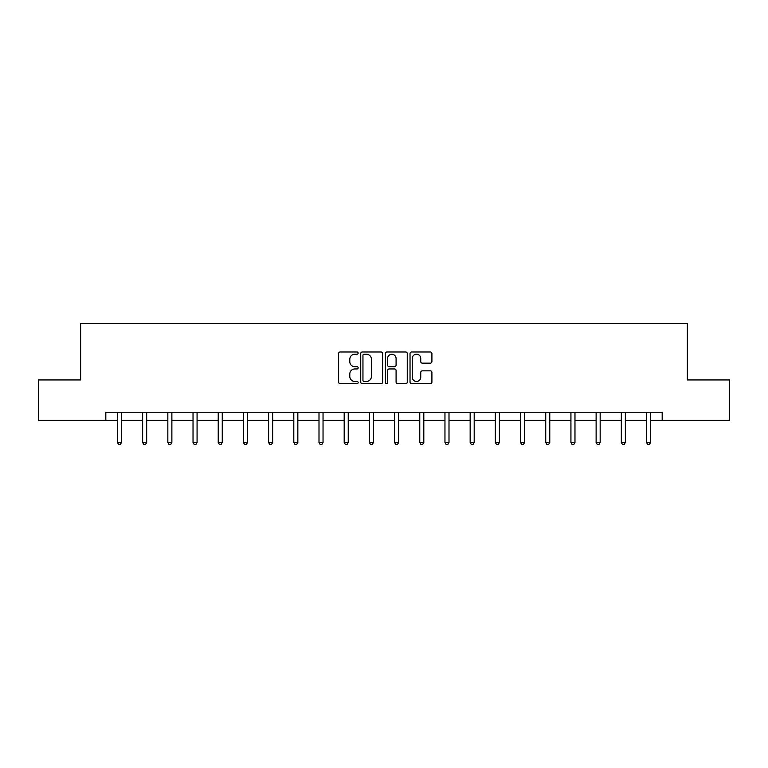 <?xml version="1.0" encoding="UTF-8"?>
<svg xmlns="http://www.w3.org/2000/svg" width="768" height="768" viewBox="0 0 768 768"><rect width="100%" height="100%" fill="white"/><g stroke="black" fill="none" stroke-linecap="round" stroke-linejoin="round"><path stroke-width="1.15" d="M358.157 353.088A1.114 1.114 0 0 0 357.053 351.984L340.205 351.984A1.584 1.584 0 0 0 338.621 353.568L338.621 382.099A1.584 1.584 0 0 0 340.205 383.683L357.053 383.683A1.114 1.114 0 0 0 358.157 382.579A1.114 1.114 0 0 0 357.053 381.466L354.874 381.466A5.069 5.069 0 0 1 349.795 376.397L349.795 374.016A5.069 5.069 0 0 1 354.874 368.947L357.053 368.947A1.114 1.114 0 0 0 358.157 367.834A1.114 1.114 0 0 0 357.053 366.72L354.874 366.72A5.069 5.069 0 0 1 349.795 361.651L349.795 359.27A5.069 5.069 0 0 1 354.874 354.202L357.053 354.202A1.114 1.114 0 0 0 358.157 353.088M430.33 363.158A1.584 1.584 0 0 0 431.914 361.574L431.914 353.568A1.584 1.584 0 0 0 430.33 351.984L411.619 351.984A1.584 1.584 0 0 0 410.035 353.568L410.035 382.099A1.584 1.584 0 0 0 411.619 383.683L430.33 383.683A1.584 1.584 0 0 0 431.914 382.099L431.914 372.432A1.584 1.584 0 0 0 430.33 370.848L422.323 370.848A1.584 1.584 0 0 0 420.739 372.432L420.739 377.222A4.243 4.243 0 0 1 416.496 381.466A4.243 4.243 0 0 1 412.253 377.222L412.253 358.445A4.243 4.243 0 0 1 416.496 354.202A4.243 4.243 0 0 1 420.739 358.445L420.739 361.574A1.584 1.584 0 0 0 422.323 363.158L430.33 363.158M105.821 420.317L38.4 420.317L38.4 379.949L80.63 379.949L80.63 323.424L687.37 323.424L687.37 379.949L729.6 379.949L729.6 420.317L662.179 420.317L662.179 412.243L105.821 412.243L105.821 420.317L117.456 420.317M382.618 353.568A1.584 1.584 0 0 0 381.024 351.984L362.323 351.984A1.584 1.584 0 0 0 360.739 353.568L360.739 382.099A1.584 1.584 0 0 0 362.323 383.683L381.024 383.683A1.584 1.584 0 0 0 382.618 382.099L382.618 353.568M386.976 351.984L405.677 351.984A1.584 1.584 0 0 1 407.261 353.568L407.261 382.099A1.584 1.584 0 0 1 405.677 383.683L397.67 383.683A1.584 1.584 0 0 1 396.086 382.099L396.086 370.531A1.584 1.584 0 0 0 394.502 368.947L389.194 368.947A1.584 1.584 0 0 0 387.61 370.531L387.61 382.579A1.114 1.114 0 0 1 386.496 383.683A1.114 1.114 0 0 1 385.382 382.579L385.382 353.568A1.584 1.584 0 0 1 386.976 351.984M121.488 420.317L142.646 420.317M146.678 420.317L167.837 420.317M171.878 420.317L193.027 420.317M197.069 420.317L218.227 420.317M222.259 420.317L243.418 420.317M247.459 420.317L268.608 420.317M272.65 420.317L293.808 420.317M297.84 420.317L318.998 420.317M323.04 420.317L344.189 420.317M348.23 420.317L369.389 420.317M373.421 420.317L394.579 420.317M398.611 420.317L419.77 420.317M423.811 420.317L444.96 420.317M449.002 420.317L470.16 420.317M474.192 420.317L495.35 420.317M499.392 420.317L520.541 420.317M524.582 420.317L545.741 420.317M549.773 420.317L570.931 420.317M574.973 420.317L596.122 420.317M600.163 420.317L621.322 420.317M625.354 420.317L646.512 420.317M650.544 420.317L662.179 420.317M364.07 354.202A1.114 1.114 0 0 0 362.957 355.315L362.957 380.362A1.114 1.114 0 0 0 364.07 381.466L366.365 381.466A5.069 5.069 0 0 0 371.434 376.397L371.434 359.27A5.069 5.069 0 0 0 366.365 354.202L364.07 354.202M396.086 358.522A4.243 4.243 0 0 0 391.843 354.278A4.243 4.243 0 0 0 387.61 358.522L387.61 365.136A1.584 1.584 0 0 0 389.194 366.72L394.502 366.72A1.584 1.584 0 0 0 396.086 365.136L396.086 358.522M121.699 412.243L121.603 412.483A1.613 1.613 0 0 0 121.488 413.088L121.488 442.474L117.456 442.474L117.456 413.088A1.613 1.613 0 0 0 117.331 412.483L117.235 412.243M121.488 442.474L120.278 444.576L118.666 444.576L117.456 442.474M146.899 412.243L146.803 412.483A1.613 1.613 0 0 0 146.678 413.088L146.678 442.474L142.646 442.474L142.646 413.088A1.613 1.613 0 0 0 142.531 412.483L142.435 412.243M146.678 442.474L145.469 444.576L143.856 444.576L142.646 442.474M172.09 412.243L171.994 412.483A1.613 1.613 0 0 0 171.878 413.088L171.878 442.474L167.837 442.474L167.837 413.088A1.613 1.613 0 0 0 167.722 412.483L167.626 412.243M171.878 442.474L170.669 444.576L169.046 444.576L167.837 442.474M197.28 412.243L197.184 412.483A1.613 1.613 0 0 0 197.069 413.088L197.069 442.474L193.027 442.474L193.027 413.088A1.613 1.613 0 0 0 192.912 412.483L192.816 412.243M197.069 442.474L195.859 444.576L194.246 444.576L193.027 442.474M222.47 412.243L222.374 412.483A1.613 1.613 0 0 0 222.259 413.088L222.259 442.474L218.227 442.474L218.227 413.088A1.613 1.613 0 0 0 218.112 412.483L218.016 412.243M222.259 442.474L221.05 444.576L219.437 444.576L218.227 442.474M247.67 412.243L247.574 412.483A1.613 1.613 0 0 0 247.459 413.088L247.459 442.474L243.418 442.474L243.418 413.088A1.613 1.613 0 0 0 243.302 412.483L243.206 412.243M247.459 442.474L246.24 444.576L244.627 444.576L243.418 442.474M272.861 412.243L272.765 412.483A1.613 1.613 0 0 0 272.65 413.088L272.65 442.474L268.608 442.474L268.608 413.088A1.613 1.613 0 0 0 268.493 412.483L268.397 412.243M272.65 442.474L271.44 444.576L269.827 444.576L268.608 442.474M298.051 412.243L297.955 412.483A1.613 1.613 0 0 0 297.84 413.088L297.84 442.474L293.808 442.474L293.808 413.088A1.613 1.613 0 0 0 293.693 412.483L293.597 412.243M297.84 442.474L296.63 444.576L295.018 444.576L293.808 442.474M323.251 412.243L323.155 412.483A1.613 1.613 0 0 0 323.04 413.088L323.04 442.474L318.998 442.474L318.998 413.088A1.613 1.613 0 0 0 318.883 412.483L318.787 412.243M323.04 442.474L321.821 444.576L320.208 444.576L318.998 442.474M348.442 412.243L348.346 412.483A1.613 1.613 0 0 0 348.23 413.088L348.23 442.474L344.189 442.474L344.189 413.088A1.613 1.613 0 0 0 344.074 412.483L343.978 412.243M348.23 442.474L347.021 444.576L345.398 444.576L344.189 442.474M373.632 412.243L373.536 412.483A1.613 1.613 0 0 0 373.421 413.088L373.421 442.474L369.389 442.474L369.389 413.088A1.613 1.613 0 0 0 369.264 412.483L369.168 412.243M373.421 442.474L372.211 444.576L370.598 444.576L369.389 442.474M398.832 412.243L398.736 412.483A1.613 1.613 0 0 0 398.611 413.088L398.611 442.474L394.579 442.474L394.579 413.088A1.613 1.613 0 0 0 394.464 412.483L394.368 412.243M398.611 442.474L397.402 444.576L395.789 444.576L394.579 442.474M424.022 412.243L423.926 412.483A1.613 1.613 0 0 0 423.811 413.088L423.811 442.474L419.77 442.474L419.77 413.088A1.613 1.613 0 0 0 419.654 412.483L419.558 412.243M423.811 442.474L422.602 444.576L420.979 444.576L419.77 442.474M449.213 412.243L449.117 412.483A1.613 1.613 0 0 0 449.002 413.088L449.002 442.474L444.96 442.474L444.96 413.088A1.613 1.613 0 0 0 444.845 412.483L444.749 412.243M449.002 442.474L447.792 444.576L446.179 444.576L444.96 442.474M474.403 412.243L474.307 412.483A1.613 1.613 0 0 0 474.192 413.088L474.192 442.474L470.16 442.474L470.16 413.088A1.613 1.613 0 0 0 470.045 412.483L469.949 412.243M474.192 442.474L472.982 444.576L471.37 444.576L470.16 442.474M499.603 412.243L499.507 412.483A1.613 1.613 0 0 0 499.392 413.088L499.392 442.474L495.35 442.474L495.35 413.088A1.613 1.613 0 0 0 495.235 412.483L495.139 412.243M499.392 442.474L498.173 444.576L496.56 444.576L495.35 442.474M524.794 412.243L524.698 412.483A1.613 1.613 0 0 0 524.582 413.088L524.582 442.474L520.541 442.474L520.541 413.088A1.613 1.613 0 0 0 520.426 412.483L520.33 412.243M524.582 442.474L523.373 444.576L521.76 444.576L520.541 442.474M549.984 412.243L549.888 412.483A1.613 1.613 0 0 0 549.773 413.088L549.773 442.474L545.741 442.474L545.741 413.088A1.613 1.613 0 0 0 545.626 412.483L545.53 412.243M549.773 442.474L548.563 444.576L546.95 444.576L545.741 442.474M575.184 412.243L575.088 412.483A1.613 1.613 0 0 0 574.973 413.088L574.973 442.474L570.931 442.474L570.931 413.088A1.613 1.613 0 0 0 570.816 412.483L570.72 412.243M574.973 442.474L573.754 444.576L572.141 444.576L570.931 442.474M600.374 412.243L600.278 412.483A1.613 1.613 0 0 0 600.163 413.088L600.163 442.474L596.122 442.474L596.122 413.088A1.613 1.613 0 0 0 596.006 412.483L595.91 412.243M600.163 442.474L598.954 444.576L597.331 444.576L596.122 442.474M625.565 412.243L625.469 412.483A1.613 1.613 0 0 0 625.354 413.088L625.354 442.474L621.322 442.474L621.322 413.088A1.613 1.613 0 0 0 621.197 412.483L621.101 412.243M625.354 442.474L624.144 444.576L622.531 444.576L621.322 442.474M650.765 412.243L650.669 412.483A1.613 1.613 0 0 0 650.544 413.088L650.544 442.474L646.512 442.474L646.512 413.088A1.613 1.613 0 0 0 646.397 412.483L646.301 412.243M650.544 442.474L649.334 444.576L647.722 444.576L646.512 442.474"/></g></svg>
